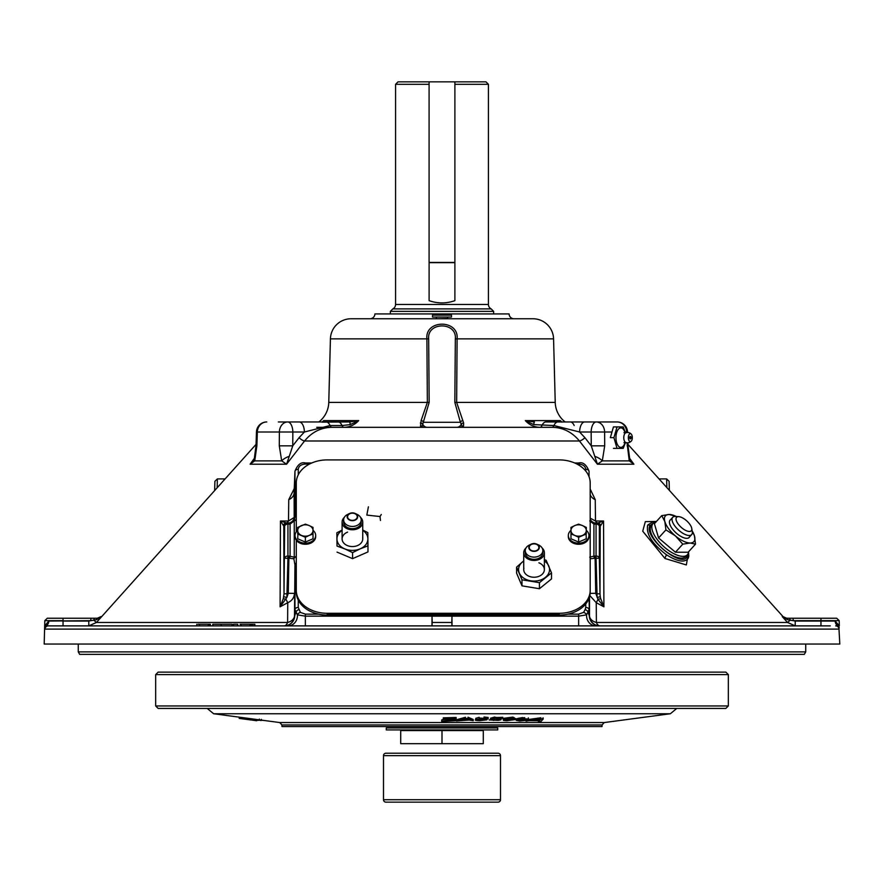 <?xml version="1.0" encoding="UTF-8"?>
<svg xmlns="http://www.w3.org/2000/svg" width="884" height="884" viewBox="0 0 884 884"><rect width="100%" height="100%" fill="white"/><g stroke="black" fill="none" stroke-linecap="round" stroke-linejoin="round"><path stroke-width="1.33" d="M688.614 551.914L686.349 564.953L665 558.5L642.723 531.196L645.32 521.648L656.436 521.449M256.051 444.376L96.455 622.469L88.787 625.883L88.787 621.054L90.831 620.656L90.831 618.247L97.737 618.247L47.283 618.247L44.808 620.656L44.2 644.049L839.8 644.049L838.993 629.099A3.304 3.304 -90 0 0 835.7 625.883L837.159 625.242L839.325 625.883L835.192 621.054L839.325 625.883L839.192 620.656L793.169 620.656L787.412 619.64L782.263 616.601L786.263 618.247L836.717 618.247L839.192 620.656M296.284 563.13A3.304 2.21 180 0 0 294.958 564.832L294.505 615.739A10.321 10.321 -90 0 1 284.195 625.883A10.321 4.597 90 0 0 287.609 622.469L287.753 602.7L280.095 606.811L280.449 521.007L286.814 523.063A3.304 3.26 90 0 0 283.598 525.792L280.449 521.007L288.504 521.007L288.759 499.637L294.262 488.532M387.767 459.901L496.233 459.901M590.192 489.04L595.241 499.637L595.496 521.007L603.551 521.007L603.905 606.811L596.247 602.7L596.391 622.469A10.321 4.597 -90 0 0 599.805 625.883A10.321 10.321 -90 0 1 589.495 615.739A10.321 7.326 -179.9 0 0 596.391 622.469L787.545 622.469L782.263 616.601L783.025 616.601L782.263 616.601M627.949 444.376L783.025 616.601L786.705 618.247M630.137 459.547L633.872 464.199L629.264 460.873L627.021 442.785M594.733 456.321A10.321 4.74 21.6 0 1 602.302 460.873L629.264 460.873A10.321 5.293 -15.8 0 0 629.651 458.332L633.872 464.199L597.418 464.199L579.44 440.983A5.16 1.823 142.1 0 0 584.899 437.668L591.252 445.834L604.711 445.834L602.302 460.873L597.418 464.199L591.252 445.834L591.153 432.011L604.623 432.011L604.711 445.834M478.122 427.326L551.992 427.326C562.876 427.447 572.025 432 579.44 440.983L304.56 440.983L286.582 464.199L281.698 460.873L279.289 445.834L279.377 432.011L292.847 432.011L292.748 445.834L299.101 437.668A5.16 1.823 -142.1 0 0 304.56 440.983C311.908 432.033 321.058 427.48 332.008 427.326L405.878 427.326M254.349 458.332L256.006 445.768L256.868 445.834L254.736 460.873L281.698 460.873A10.321 4.74 -21.6 0 1 289.267 456.321L286.582 464.199L250.128 464.199L254.349 458.332A10.321 5.293 15.8 0 0 254.736 460.873L250.128 464.199L253.863 459.547M289.068 524.146L288.858 523.063L289.665 523.008L290.085 524.068L288.858 524.157L287.941 524.157L287.941 523.063A3.304 3.304 90 0 0 284.637 526.3L283.598 525.792M44.752 625.076L44.808 628.038L44.675 625.883L46.841 625.242A3.304 3.127 176.4 0 0 44.808 628.038L45.007 629.099A3.304 3.304 -90 0 1 48.3 625.883L830.297 625.883M78.267 644.049L78.267 651.884L805.733 651.884L805.733 644.049M805.733 651.884L804.307 654.37L79.693 654.37L78.267 651.884M688.802 556.147L688.304 558.102C685.012 562.92 677.752 561.837 666.536 554.843C652.171 543.903 645.884 533.969 647.696 525.041L652.657 521.925L655.773 522.013M653.851 522.809L649.939 525.593C643.176 537.207 682.647 569.65 687.376 556.102L687.851 554.158M565.141 421.955A25.592 25.592 0 0 1 555.229 402.397L456.641 402.397L463.658 423.038L463.503 426.11L462.641 427.326L461.26 424.154A5.16 4.873 -90 0 1 456.763 427.326M318.859 421.955A25.592 25.592 0 0 0 328.771 402.397L330.428 338.859A20.641 20.641 0 0 1 351.058 318.759L435.558 318.759M582.258 421.955L561.097 421.955L560.29 420.596L561.771 421.955M545.87 421.955L557.848 421.955L545.87 421.955A10.321 5.16 90 0 0 541.969 425.536A5.16 2.575 90 0 1 540.014 427.326C534.378 427.259 529.483 425.016 525.306 420.596L534.466 421.955A10.321 1.072 90 0 0 533.748 424.607L525.306 420.596L560.29 420.596L561.583 421.867M463.658 423.038A2.475 2.066 -4.6 0 0 461.26 424.154L460.398 422.298L423.602 422.298A2.475 1.657 -153.4 0 0 421.115 420.541L427.359 402.397L426.895 338.859C424.917 319.312 459.05 319.268 457.105 338.859L456.641 402.397L454.829 402.397L455.337 338.859C457.072 321.61 426.906 321.61 428.663 338.859L429.171 402.397L422.74 424.154A5.16 4.873 -90 0 0 427.237 427.326M448.442 318.759L532.942 318.759A20.641 20.641 0 0 1 553.572 338.859L555.229 402.397M514.035 318.759A4.95 4.95 0 0 1 509.085 313.93L374.915 313.93A4.95 4.95 0 0 1 369.965 318.759L449.37 318.759M374.915 313.93L509.085 313.93M584.766 421.955A10.321 5.16 90 0 0 579.617 432.011L553.948 425.536A10.321 5.16 90 0 1 557.848 421.955L617.22 421.955A10.321 10.321 0 0 1 627.529 431.933L625.253 432.011M659.055 478.918L666.624 478.918L669.111 481.338M669.343 490.355L669.111 481.349L669.343 490.355M666.834 487.57L666.624 478.918M316.715 427.326L551.992 427.326A5.16 2.575 90 0 0 553.948 425.536L533.748 424.607M256.006 445.768L256.471 431.933L257.343 432.011L256.868 445.834M611.982 432.011L604.623 432.011A10.321 8.321 90 0 0 596.313 421.955A10.321 5.16 90 0 0 591.153 432.011L579.617 432.011L584.899 437.668M626.679 432.541L626.657 432.011A10.321 9.448 90 0 0 617.22 421.955L605.673 421.955M299.101 437.668L304.383 432.011L292.847 432.011A10.321 5.16 90 0 0 287.687 421.955L349.534 421.955L358.694 420.596L350.252 424.607L342.031 425.536A5.16 2.575 -90 0 0 343.987 427.326C349.622 427.259 354.517 425.016 358.694 420.596L323.71 420.596L322.903 421.955L301.742 421.955M326.152 421.955A10.321 5.16 90 0 1 330.052 425.536L304.383 432.011A10.321 5.16 90 0 0 299.234 421.955M338.13 421.955A10.321 5.16 90 0 1 342.031 425.536L330.052 425.536A5.16 2.575 -90 0 0 332.008 427.326M279.289 445.834L292.748 445.834L289.267 456.321M322.229 421.955L323.71 420.596L322.284 421.988M348.473 421.955L322.096 422.143M278.327 421.955L287.687 421.955A10.321 8.321 90 0 0 279.377 432.011L257.343 432.011A10.321 9.448 90 0 1 266.78 421.955A10.321 10.321 0 0 0 256.471 431.933M349.534 421.955A10.321 1.072 90 0 1 350.252 424.607M463.503 426.11A2.475 2.354 19.1 0 0 462.078 426.431A5.16 4.829 -90 0 1 459.36 427.326M420.342 423.038A2.475 2.066 -175.4 0 1 422.74 424.154L421.922 426.431A5.16 4.829 -90 0 0 424.64 427.326L421.359 427.326L420.497 426.11L421.115 420.541M420.497 426.11A2.475 2.354 160.9 0 1 421.922 426.431L421.359 427.326L343.987 427.326M462.884 420.541A2.475 1.657 -26.6 0 0 460.398 422.298L454.829 402.397M436.508 427.326L447.492 427.326M627.132 445.834L627.994 445.768L627.894 442.785M629.651 458.332L627.994 445.768M251.984 624.259L254.26 624.259L252.095 624.259L252.095 625.883M250.879 624.259L252.493 624.259L252.493 625.883M254.868 625.883L254.868 624.259L254.26 624.259L254.26 625.883M251.144 625.883L251.144 624.259L240.072 624.259M249.995 624.259L249.995 625.883M240.945 624.259L240.945 625.883M210.359 625.883L210.359 624.259L208.315 624.259L208.315 625.883M208.315 624.259L199.464 624.259L199.464 625.883M199.464 624.259L198.038 624.259M432.199 622.469L431.978 625.883L452.022 625.883L451.801 622.469L432.199 622.469L451.801 622.469L451.989 616.148L432.011 616.148L432.199 622.469M232.116 625.883L232.116 624.259L212.823 624.259L212.823 625.883M212.823 624.259L213.619 624.259M221.077 624.259L221.077 625.883M237.763 625.883L237.763 624.259L233.453 624.259L233.453 625.883M334.163 625.883L353.512 625.883M839.225 627.673L839.192 628.038A3.304 3.127 -176.4 0 0 837.159 625.242A4.95 3.867 90 0 1 835.192 621.054L820.96 621.054L820.96 618.247M96.588 619.64A2.475 1.271 -90 0 1 97.737 618.247L101.737 616.601L96.588 619.64L93.803 620.203L96.455 622.469L287.609 622.469A10.321 7.326 -0.1 0 0 294.505 615.739L294.726 615.739A10.321 10.321 -90 0 1 284.405 625.883M44.675 625.883L48.808 621.054L90.831 620.656L93.803 620.203L94.323 618.247M101.737 616.601L97.737 618.247M48.808 621.054A4.95 3.867 -90 0 1 46.841 625.242L48.3 625.883M790.197 620.203L793.169 620.656L793.169 618.247L789.677 618.247L790.197 620.203L787.545 622.469L795.213 625.883L795.213 621.054L820.96 621.054L820.96 625.883M793.169 620.656L795.213 621.054M789.677 618.247L786.263 618.247A2.475 1.271 -90 0 1 787.412 619.64M567.959 614.126L578.644 614.126L583.595 612.402A3.304 2.066 26.6 0 1 586.578 614.844A10.321 9.337 -90 0 0 595.882 625.883L578.644 625.883L578.644 616.148L452.022 616.148A6.453 4.796 -0 0 0 451.989 616.148L452.022 625.883M583.595 612.402L585.142 609.573A3.304 2.022 30.8 0 1 588.158 612.7L589.274 615.739A10.321 10.321 -90 0 0 599.595 625.883M590.147 593.385L595.728 593.286L598.004 599.341L600.7 598.656L603.905 606.811L598.004 599.341L596.247 602.7L589.838 595.562M590.192 494.576A10.321 7.901 -179.7 0 0 595.241 499.637M283.3 598.656L285.996 599.341L287.753 602.7C291.974 600.833 294.217 597.739 294.46 593.396L288.272 593.286L288.88 558.257L287.941 558.257L286.88 597.462L280.095 606.811L283.3 598.656L284.018 593.794L287.311 593.849M283.731 596.744L286.88 597.462L288.272 593.286M294.107 492.565L294.206 516.974A6.188 6.188 90 0 1 288.018 523.063L288.858 523.063L288.858 524.157M288.88 556.047L294.262 557.163L294.262 520.897L290.085 524.068L290.085 556.135L289.665 558.334L288.88 558.257L288.88 556.047L287.941 556.047A3.304 2.21 180 0 0 284.637 558.202L287.941 558.257L287.941 524.157A3.304 2.21 180 0 0 284.637 526.3L284.018 593.794L283.775 526.3A3.304 3.304 90 0 1 287.068 523.063L288.018 523.063M296.284 520.322A3.304 2.21 180 0 0 294.262 520.897L294.958 516.974L294.958 471.194L294.096 492.786M311.798 462.973L305.278 462.973L305.278 464.067C301.046 464.398 298.704 466.133 298.262 469.282A3.304 2.21 -0 0 0 294.958 471.426L294.096 492.907A10.321 7.901 -0.3 0 1 288.759 499.637M283.322 525.383A3.304 3.204 107.6 0 1 286.162 523.019A6.188 3.724 90 0 0 288.504 521.007L294.958 516.974A3.304 2.21 0 0 1 296.284 515.261M585.142 609.573L585.738 607.452A3.304 2.21 -0 0 1 589.042 609.606L586.578 614.844L578.644 616.148L578.644 614.126M452.022 615.065L452.022 616.148L451.989 615.065M431.978 625.883L432.011 616.148A6.453 4.796 -0 0 0 431.978 616.148L305.356 616.148L297.422 614.844L294.958 609.606L294.958 564.832L293.842 558.754L289.665 558.334M298.262 600.148L298.262 607.452L300.405 612.402A3.304 2.066 153.4 0 0 297.422 614.844A10.321 9.337 -90 0 1 288.118 625.883M300.405 612.402L305.356 614.126L305.356 625.883M298.858 609.573A3.304 2.022 149.2 0 0 295.842 612.7L294.726 615.739L294.958 609.606A3.304 2.21 180 0 1 298.262 607.452M296.284 556.588A3.304 2.21 180 0 0 294.262 557.163A3.304 2.641 -82.6 0 0 293.842 558.754A3.304 1.989 146.8 0 1 296.284 556.666M590.169 520.566L594.335 523.008L593.915 524.068L589.739 520.897M594.335 523.008L595.142 523.063L595.142 524.157L593.915 524.068L593.915 556.135L596.059 556.047L596.059 524.157L595.142 524.157M600.678 525.383A3.304 3.204 -107.6 0 0 597.838 523.019L603.551 521.007L600.225 526.3L599.363 526.3L599.363 558.202A3.304 2.21 180 0 0 596.059 556.047L596.059 558.257L599.363 558.202L599.982 593.794L600.225 526.3A3.304 3.304 -90 0 0 596.932 523.063L597.838 523.019A6.188 3.724 90 0 1 595.496 521.007L590.192 518.146M596.689 593.849L599.982 593.794L600.269 596.744L597.12 597.462L596.059 558.257L595.12 558.257L595.12 556.047M589.739 557.163L593.915 556.135L594.335 558.334L590.158 558.754M600.402 525.792A3.304 3.26 -90 0 0 597.186 523.063L595.982 523.063A6.188 6.188 90 0 1 590.192 519.085M595.982 523.063L595.142 523.063M589.031 471.139L589.042 471.426A3.304 2.21 180 0 0 585.738 469.282C585.296 466.133 582.954 464.398 578.722 464.067L576.987 464.067M289.665 523.008L293.831 520.566A3.304 1.945 36 0 1 296.284 520.245M327.246 614.126L431.978 614.126A8.52 6.332 180 0 1 432.022 614.126L451.978 614.126A8.52 6.332 180 0 1 452.022 614.126L559.24 614.126M596.059 523.063L596.059 524.157A3.304 2.21 180 0 1 599.363 526.3A3.304 3.304 -90 0 0 596.059 523.063L596.932 523.063M600.269 596.744L600.7 598.656M595.728 593.286L595.12 558.257L594.335 558.334M214.657 490.355L214.889 481.349L214.657 490.355M217.166 487.57L217.376 478.918L217.166 487.57M442 317.047L451.492 317.047L451.492 315.124L432.508 315.124L432.508 317.047L442 317.047M625.485 432.828L623.22 426.917L617.021 426.917L613.927 437.646L617.021 448.365L623.22 448.365L625.485 442.464M613.927 437.646L610.358 437.646L613.452 426.917L623.22 426.917M617.021 448.365L613.452 448.365M623.22 448.365L619.64 448.365M626.27 442.619A4.973 2.486 -90 0 1 625.872 442.553L625.121 442.431A9.746 4.873 -90 0 1 620.833 447.392A9.746 4.873 -90 0 1 615.96 437.646A9.746 4.873 -90 0 1 620.833 427.9A9.746 4.873 -90 0 1 625.076 432.851L625.872 432.74A4.973 2.486 -90 0 1 626.27 432.674M630.966 437.646A1.271 0.63 -90 0 1 630.635 438.751A1.271 0.63 -90 0 1 629.695 437.646A1.271 0.63 -90 0 1 630.635 436.53A1.646 1.646 0 0 1 630.635 438.751M632.314 437.646A3.967 1.978 -90 0 1 631.286 441.116A3.967 1.978 -90 0 1 628.347 437.646A3.967 1.978 -90 0 1 631.286 434.166A3.967 1.978 -90 0 1 632.314 437.646M631.286 441.116A5.16 5.16 0 0 1 625.872 442.553L625.872 442.553A4.973 2.486 -90 0 1 623.784 437.646A4.973 2.486 -90 0 1 625.872 432.74A5.16 5.16 0 0 1 631.286 434.166M429.094 84.323L395.568 84.323L395.568 304.472L488.432 304.472L488.432 84.323L454.895 84.323M429.105 262.449L429.105 300.659C437.735 303.654 446.332 303.654 454.895 300.659L454.895 81.847L485.957 81.847L488.432 84.323M395.568 84.323L398.043 81.847L454.895 81.847M395.568 304.472A4.95 4.95 0 0 1 392.839 308.892L491.161 308.892A4.95 4.95 0 0 1 488.432 304.472M392.839 308.892L390.363 311.367L390.363 313.798M491.161 308.892L493.637 311.367L390.363 311.367M493.637 311.367L493.637 313.798M454.895 262.659L429.105 262.659M442 730.571L483.283 730.571L483.283 743.687L400.717 743.687L400.717 730.571L442 730.571L442 743.687M386.275 727.952L497.725 727.952L497.725 729.919L386.275 729.919L386.275 727.952M454.895 262.449L429.094 262.449L429.094 81.847M675.951 516.344L669.144 514.477A19.194 8.177 42.3 0 0 664.867 521.615L661.74 515.626L669.144 514.477A19.194 8.177 -137.7 0 1 675.951 516.344A19.194 8.177 -137.7 0 1 676.282 516.499M692.36 531.273L694.459 535.881A19.194 8.177 42.3 0 0 692.36 531.273A19.194 8.177 42.3 0 0 692.172 530.952M694.459 535.881L695.498 544.157L690.183 543.008A19.194 8.177 42.3 0 0 694.459 535.881M670.602 519.659A12.895 5.503 42.3 0 0 673.509 530.301A12.895 5.503 42.3 0 0 686.735 538.334A12.895 5.503 42.3 0 0 689.564 536.908M682.779 544.157L675.387 535.881L665.906 529.892L664.867 521.615A19.194 8.177 42.3 0 0 675.387 535.881A19.194 8.177 42.3 0 0 690.183 543.008L682.779 544.157L675.442 552.224L688.161 552.224L695.498 544.157M665.906 529.892L658.569 537.958L675.442 552.224M661.74 515.626L654.403 523.693L658.569 537.958M688.636 551.704A23.216 9.901 -137.7 0 1 687.409 554.732L685.829 556.467A23.216 9.901 -137.7 0 1 681.387 558.102A23.216 9.901 -137.7 0 1 658.425 544.599A23.216 9.901 -137.7 0 1 651.475 525.218L653.066 523.483A23.216 9.901 -137.7 0 1 655.961 521.98M687.409 554.732A23.216 9.901 -137.7 0 1 682.967 556.356A23.216 9.901 -137.7 0 1 660.005 542.853A23.216 9.901 -137.7 0 1 653.066 523.483M691.774 528.499A9.978 4.254 -137.7 0 1 689.387 531.472A9.978 4.254 -137.7 0 1 678.205 524.068A9.978 4.254 -137.7 0 1 678.459 516.654A9.978 4.254 -137.7 0 1 678.757 516.665A9.978 4.254 -137.7 0 1 686.78 520.919A9.978 4.254 -137.7 0 1 691.774 528.499L692.283 531.671A12.818 5.459 -137.7 0 1 691.675 534.588A12.818 5.459 -137.7 0 1 689.211 535.494A12.818 5.459 -137.7 0 1 676.536 528.035A12.818 5.459 -137.7 0 1 672.713 517.339A12.818 5.459 -137.7 0 1 675.166 516.444A12.818 5.459 -137.7 0 1 675.564 516.455A12.818 5.459 -137.7 0 1 675.962 516.488M281.93 724.946L281.963 726.549L602.037 726.549L602.07 724.946L281.93 724.946L279.775 722.559L213.641 713.753L670.359 713.753L676.768 708.438M539.549 720.504L541.063 719.278L534.201 720.305L539.549 720.504L539.516 719.543M527.472 719.642L530.046 719.278M530.433 719.233L540.875 717.764L540.92 719.001L543.163 719.079L543.119 717.852L542.014 719.035M543.163 719.079L540.776 721.631L538.4 721.543L539.24 720.769L526.013 720.604M526.035 721.079L540.92 719.001M541.052 719.001L540.886 718.073M528.289 718.99L520.057 719.631L524.997 719.421L527.405 720.294L519.748 720.968L516.311 720.416L517.704 719.698L522.599 718.758L528.245 718.99M524.742 718.615L524.709 717.631L522.566 717.841M527.372 719.62L525.538 719.443M523.416 719.664L521.019 719.753M519.748 720.703L519.715 719.908M516.311 720.416L516.267 719.189L517.67 718.471L522.554 717.532L522.599 718.758M517.704 719.698L517.67 718.471M518.941 720.095L520.477 720.736L525.295 720.261L523.792 719.664L518.941 720.095M513.096 718.338C514.908 717.863 514.621 717.532 512.256 717.333M514.267 717.664L514.311 718.891L513.14 719.565C514.941 719.09 514.665 718.758 512.3 718.559L506.421 719.477C504.62 719.952 504.897 720.283 507.239 720.482L513.14 719.565L513.096 718.593M503.438 720.427L504.256 718.217L512.908 717.09L512.952 718.316C516.709 718.515 517.483 718.946 515.25 719.598L506.609 720.725L503.438 720.427L503.095 718.957M504.3 719.443L512.952 718.316M513.118 718.968L507.206 719.499M503.394 719.2L504.256 718.217M506.421 719.477L505.25 720.151M507.051 719.256L507.239 720.482M497.217 719.001L500.996 719.786L498.466 720.349L489.15 719.941L498.687 719.808L490.565 719.443L490.521 718.217L494.742 717.001L494.786 718.228L503.394 718.25L497.206 718.515M490.565 719.443L494.786 718.228M502.797 718.25L502.764 717.3L494.764 717.598M495.891 718.228L495.858 717.289M501.228 718.316L500.996 719.786M493.791 719.388L493.316 720.372M496.631 719.012L497.217 718.935M493.824 720.383L493.791 719.344M482.885 719.035L484.664 719.101M480.498 720.416L484.686 719.83L482.056 719.333L477.769 719.874L480.498 720.416L480.465 719.388L480.156 720.416M479.183 718.04L482.863 718.25M482.885 719.068L486.929 719.797L480.167 720.648C475.868 720.571 474.399 720.206 475.791 719.554L484.056 718.228L488.178 718.78L481.625 718.559L478.122 719.421L482.885 719.068L482.874 718.482M486.299 718.814L484.852 719.112M486.918 719.432L486.896 718.803M475.791 719.554L475.747 718.316L479.161 717.3L479.205 718.537M484.056 718.228L484.023 717.001L488.156 717.476L488.178 718.78M456.464 719.753L465.481 717.267L465.525 718.493L468.067 718.449L468.023 717.222L473.183 719.443L473.227 720.67L469.106 720.04L456.498 720.979L456.464 719.753M456.498 720.979L465.525 718.493M468.067 718.449L473.227 720.67M462.542 719.919L468.597 719.797L466.509 718.725L462.542 719.919M468.067 718.327L467.304 718.46M443.293 718.117L443.249 719.344L443.282 717.852L456.133 717.465L456.111 718.968L444.497 721.057L455.945 720.725L455.912 719.488L452.663 719.587M455.945 720.725L441.691 721.41L453.271 719.046L443.249 719.344M443.326 719.079L456.177 718.692M441.691 721.41L441.724 719.908L445.061 719.289M441.768 721.134L441.724 719.908M261.299 720.228L265.299 720.626M244.117 717.808L256.924 719.521L256.758 720.747L257.288 719.565M256.758 720.747L239.21 718.394L239.365 717.178M257.244 719.908L259.034 720.239M259.366 719.079L259.089 719.797M257.189 720.305L261.056 720.062M260.99 720.604L261.421 719.344M261.001 720.46L259.233 720.117M259.023 720.338L257.2 720.206M725.852 708.438L158.148 708.438L155.672 705.962L728.328 705.962L725.852 708.438M155.672 674.591L158.148 672.116L725.852 672.116L728.328 674.591L155.672 674.591L155.672 705.962M728.328 674.591L728.328 705.962M385.932 753.212L498.068 753.212L385.932 753.212A2.431 2.431 0 0 0 383.501 755.643L383.501 799.711A2.431 2.431 0 0 0 385.932 802.153L444.762 802.153M498.068 753.212A2.431 2.431 0 0 1 500.499 755.643L500.499 799.711A2.431 2.431 0 0 1 498.068 802.153L385.932 802.153M454.94 802.153L498.068 802.153M454.288 802.153L448.962 802.153M449.569 802.153L445.635 802.153M431.414 802.153L432.652 802.153L431.414 802.153M436.099 802.153L434.63 802.153L436.099 802.153M446.63 802.153L447.525 802.153L446.63 802.153M455.26 802.153L454.1 802.153M452.288 802.153L453.26 802.153L452.288 802.153M449.459 802.153L448.586 802.153M440.398 802.153L441.746 802.153L440.398 802.153M436.928 802.153L438.884 802.153L436.928 802.153M432.917 802.153L434.475 802.153M296.284 540.246L296.284 592.048A30.962 23.006 -0 0 0 327.246 615.065L559.24 615.065A30.962 23.006 -0 0 0 590.192 592.048L590.192 482.918A30.962 23.006 -0 0 0 559.24 459.901L327.246 459.901A30.962 23.006 -0 0 0 296.284 482.918L296.284 531.848M590.192 592.048L590.192 484.686M559.24 615.065L559.24 613.297A30.962 23.006 -0 0 0 590.192 590.28M296.284 590.28A30.962 23.006 -0 0 0 327.246 613.297L559.24 613.297M327.246 615.065L327.246 613.297M360.506 517.339A10.321 7.669 180 0 1 362.738 522.101A10.321 7.669 180 0 1 362.661 523.041A10.321 7.669 180 0 1 351.788 529.759A10.321 7.669 180 0 1 342.097 522.101A10.321 7.669 180 0 1 342.174 521.173A10.321 7.669 180 0 1 344.34 517.339M355.302 513.505L357.235 514.444A8.796 6.531 180 0 1 361.213 519.903A8.796 6.531 180 0 1 361.147 520.709A8.796 6.531 180 0 1 351.887 526.433A8.796 6.531 180 0 1 343.633 519.903A8.796 6.531 180 0 1 343.699 519.107A8.796 6.531 180 0 1 347.611 514.444L349.545 513.505A5.26 3.912 180 0 1 355.302 513.505A5.26 3.912 180 0 1 357.644 517.25A5.26 3.912 180 0 1 351.777 520.654A5.26 3.912 180 0 1 347.202 516.3A5.26 3.912 180 0 1 349.545 513.505M361.213 519.903L361.213 522.101A8.796 6.531 180 0 1 361.147 522.897A8.796 6.531 180 0 1 351.887 528.632A8.796 6.531 180 0 1 343.633 522.101L343.633 519.903M357.213 517.206A4.829 3.591 180 0 1 352.13 520.356A4.829 3.591 180 0 1 347.589 516.775A4.829 3.591 180 0 1 347.633 516.333A4.829 3.591 180 0 1 352.716 513.195A4.829 3.591 180 0 1 357.247 516.775A4.829 3.591 180 0 1 357.213 517.206M342.097 530.323A15.481 11.503 -0 0 0 336.937 538.997A15.481 11.503 -0 0 0 344.804 548.909L352.583 552.611L360.274 548.809A15.481 11.503 -0 0 0 367.899 538.798A15.481 11.503 -0 0 0 362.738 530.323M337.025 546.069L336.859 532.787L337.025 546.069L344.804 548.909A15.481 11.503 -0 0 0 360.274 548.809L367.976 545.87L367.821 532.588L362.738 530.068M347.589 532.124A10.321 7.669 -0 0 0 342.097 538.787A10.321 7.669 -0 0 0 347.346 545.572A10.321 7.669 -0 0 0 358.153 545.273A10.321 7.669 -0 0 0 362.661 537.958M342.097 530.113L336.859 532.787M367.832 539.958L367.899 545.892M367.976 545.87L367.976 551.914L352.583 558.655L337.025 552.113M352.583 552.611L352.583 558.655M542.135 548.014A10.321 7.669 180 0 1 544.224 551.45A10.321 7.669 180 0 1 544.378 552.776A10.321 7.669 180 0 1 534.953 560.423A10.321 7.669 180 0 1 523.892 554.113A10.321 7.669 180 0 1 523.737 552.776A10.321 7.669 180 0 1 525.969 548.014M536.942 544.179L538.864 545.119A8.796 6.531 180 0 1 542.71 549.45A8.796 6.531 180 0 1 542.853 550.588A8.796 6.531 180 0 1 534.82 557.097A8.796 6.531 180 0 1 525.394 551.715A8.796 6.531 180 0 1 525.262 550.588A8.796 6.531 180 0 1 529.24 545.119L531.173 544.179A5.26 3.912 180 0 1 536.942 544.179A5.26 3.912 180 0 1 539.24 546.776A5.26 3.912 180 0 1 534.975 551.307A5.26 3.912 180 0 1 528.875 548.135A5.26 3.912 180 0 1 531.173 544.179M542.853 550.588L542.853 552.776A8.796 6.531 180 0 1 534.82 559.296A8.796 6.531 180 0 1 525.394 553.914A8.796 6.531 180 0 1 525.262 552.776L525.262 550.588M529.295 548.069A4.829 3.591 180 0 1 529.229 547.45A4.829 3.591 180 0 1 533.638 543.87A4.829 3.591 180 0 1 538.809 546.831A4.829 3.591 180 0 1 538.886 547.45A4.829 3.591 180 0 1 534.477 551.03A4.829 3.591 180 0 1 529.295 548.069M523.737 560.931L522.643 561.804A15.481 11.503 -0 0 0 519.295 573.031A15.481 11.503 -0 0 0 530.709 580.81A15.481 11.503 -0 0 0 545.472 577.34A15.481 11.503 -0 0 0 548.82 566.114A15.481 11.503 -0 0 0 544.378 560.997M523.737 560.997A15.481 11.503 -0 0 0 522.643 561.804L516.599 567.13L521.98 579.793L539.428 582.678L551.505 572.876L546.135 560.213L544.378 559.771M523.892 568.246A10.321 7.669 -0 0 0 531.825 577.064A10.321 7.669 -0 0 0 543.737 572.224A10.321 7.669 -0 0 0 538.886 562.799M539.428 582.678L539.428 588.722L551.505 578.921L551.505 572.876M539.428 588.722L521.98 585.849L516.599 573.175L516.599 567.13M521.98 579.793L521.98 585.849M586.291 530.356A10.321 7.669 180 0 1 588.954 535.494L588.954 536.599A10.321 7.669 180 0 1 578.633 544.268A10.321 7.669 180 0 1 568.324 536.599L568.324 535.494A10.321 7.669 180 0 1 570.976 530.356M588.954 535.494A10.321 7.669 180 0 1 578.633 543.163A10.321 7.669 180 0 1 568.324 535.494M570.976 527.56L570.976 538.776L578.633 542.069L586.291 538.776L585.993 532.08M570.976 533.991L574.81 535.428A7.658 5.691 180 0 1 570.976 530.499A7.658 5.691 180 0 1 574.81 525.571L570.976 527.417M578.633 542.069L578.633 537.273L586.291 533.991L586.291 527.417L582.468 525.571A7.658 5.691 180 0 1 586.291 530.499A7.658 5.691 180 0 1 582.468 535.428A7.658 5.691 180 0 1 574.81 535.428L578.633 537.273M586.291 532.212L586.291 530.499M578.633 524.809L578.633 524.135L574.81 525.571A7.658 5.691 180 0 1 582.468 525.571L578.633 524.135M313.024 530.356A10.321 7.669 180 0 1 315.676 535.494L315.676 536.599A10.321 7.669 180 0 1 305.367 544.268A10.321 7.669 180 0 1 295.046 536.599L295.046 535.494A10.321 7.669 180 0 1 297.709 530.356M315.676 535.494A10.321 7.669 180 0 1 305.367 543.163A10.321 7.669 180 0 1 295.046 535.494M298.007 532.08L297.709 538.776L305.367 542.069L313.024 538.776L313.024 527.417L309.19 525.571A7.658 5.691 180 0 1 313.024 530.499A7.658 5.691 180 0 1 309.19 535.428L313.024 533.991M305.367 524.809L305.367 524.135L297.709 527.417L297.709 530.499A7.658 5.691 180 0 1 301.532 525.571A7.658 5.691 180 0 1 309.19 525.571L305.367 524.135M297.709 532.212L297.709 533.991L305.367 537.273L309.19 535.428A7.658 5.691 180 0 1 301.532 535.428A7.658 5.691 180 0 1 297.709 530.499M305.367 542.069L305.367 537.273M368.396 506.819L366.827 515.085L380.009 516.543L381.28 514.488M380.463 520.477L380.009 516.543M838.993 629.099L45.007 629.099M666.536 554.843A4.95 1.293 -57.7 0 0 665 558.5M687.376 556.102A2.475 2.221 23.9 0 1 688.304 558.102M649.939 525.593A2.475 2.221 -156.3 0 0 647.696 525.041M428.663 338.859L330.428 338.859M429.171 402.397L328.771 402.397M553.572 338.859L455.337 338.859M570.279 421.955A10.321 5.16 -90 0 1 574.191 425.536M209.011 624.259L209.011 625.883M63.04 625.883L63.04 621.054L88.787 621.054M44.808 620.656L63.04 620.656L63.04 618.247M589.042 598.28L589.495 615.739L589.54 596.788M585.738 607.452L585.738 603.949M305.356 614.126L318.527 614.126M585.738 471.017L585.738 469.282M589.042 471.194L589.042 476.686M574.677 462.973L578.722 462.973L578.722 464.067M309.488 464.067L305.278 464.067M298.262 469.282L298.262 474.818M436.563 318.759L447.459 318.549L447.956 317.047M670.359 713.753L604.225 722.559L279.775 722.559M500.499 799.711L383.501 799.711M500.499 755.643L383.501 755.643M688.802 556.18L688.537 552.367M561.097 421.955L561.904 422.143M627.552 432.486L627.529 431.933M196.8 625.883L196.8 624.259M100.975 616.601L97.295 618.247M578.722 462.973C582.954 461.879 586.39 464.619 589.042 471.205L589.042 471.205M305.278 462.973C301.046 461.879 297.61 464.619 294.958 471.205L294.958 471.205M224.945 478.918L217.376 478.918L214.889 481.338M436.541 318.549L436.044 317.047M625.121 442.431L623.971 442.619M623.971 432.674L625.121 432.851M691.675 534.588L688.724 537.826M678.757 516.665L675.564 516.455M672.713 517.339L669.763 520.577M604.225 722.559L602.07 724.946M207.232 708.438L213.641 713.753M528.356 717.863L528.4 719.09M362.738 522.101L362.738 538.897M342.097 522.101L342.097 538.897M544.378 552.776L544.378 569.572M523.737 552.776L523.737 569.572"/></g></svg>
